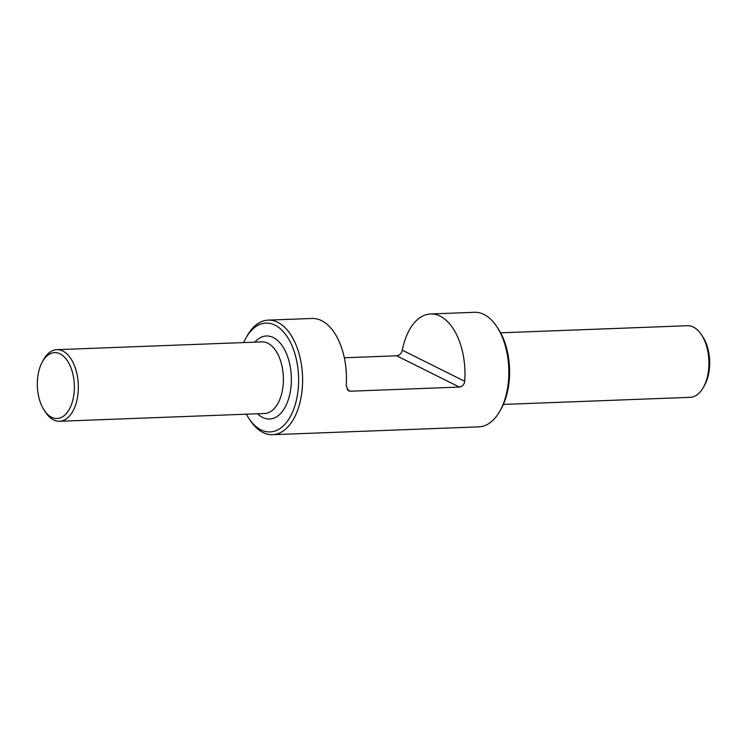 <?xml version="1.0" encoding="UTF-8"?>
<svg xmlns="http://www.w3.org/2000/svg" width="747" height="747" viewBox="0 0 747 747"><rect width="100%" height="100%" fill="white"/><g stroke="black" fill="none" stroke-linecap="round" stroke-linejoin="round"><path stroke-width="1.12" d="M243.643 342.574A54.456 30.562 87.8 0 1 245.782 338.298A54.456 30.562 87.8 0 1 274.999 325.141A54.456 30.562 87.8 0 1 295.523 403.613A54.456 30.562 87.8 0 1 248.816 418.292L250.18 420.346A57.323 32.177 -92.2 0 0 263.019 432.541A57.323 32.177 -92.2 0 0 272.552 434.698A57.323 32.177 -92.2 0 0 302.498 384.705A57.323 32.177 -92.2 0 0 277.735 322.293A57.323 32.177 -92.2 0 0 268.201 320.127L312.059 318.465A57.323 32.177 -92.2 0 1 346.188 385.807L348.522 390.83L350.352 391.213L459.396 387.077C462.356 386.647 464.13 384.724 464.718 381.306A57.323 32.177 -92.2 0 0 430.589 313.964A57.323 32.177 -92.2 0 0 402.288 350.175C401.419 353.462 399.542 355.329 396.648 355.787L344.33 357.776M248.816 418.292A54.456 30.562 87.8 0 1 246.361 414.183M44.222 410.243L45.576 412.307A35.828 20.113 -92.2 0 0 53.607 419.926A35.828 20.113 -92.2 0 0 59.564 421.271A35.828 20.113 -92.2 0 0 78.276 390.027A35.828 20.113 -92.2 0 0 62.804 351.025A35.828 20.113 -92.2 0 0 56.847 349.671A35.828 20.113 -92.2 0 0 43.578 359.671L42.383 361.828A32.961 18.498 87.8 0 1 60.068 353.863A32.961 18.498 87.8 0 1 72.487 401.363A32.961 18.498 87.8 0 1 44.222 410.243A32.961 18.498 87.8 0 1 42.383 361.828M500.639 332.817L687.436 325.729A35.828 20.113 87.8 0 1 693.393 327.074A35.828 20.113 87.8 0 1 701.424 334.693A35.828 20.113 87.8 0 1 703.422 387.329A35.828 20.113 87.8 0 1 690.153 397.329L503.357 404.426M500.023 410.859L501.218 408.702A54.456 30.562 -92.2 0 0 498.184 328.708L496.82 326.654A57.323 32.177 87.8 0 1 500.023 410.859A57.323 32.177 87.8 0 1 478.799 426.873L272.552 434.698M703.422 387.329L704.617 385.172A32.961 18.498 -92.2 0 0 702.778 336.757L701.424 334.693M430.589 313.964L474.448 312.302A57.323 32.177 87.8 0 1 483.981 314.459A57.323 32.177 87.8 0 1 496.82 326.654M268.201 320.127A57.323 32.177 -92.2 0 0 246.977 336.141L245.782 338.298M396.648 355.787L459.396 387.077M464.718 381.306L402.288 350.175M350.352 391.213L347.112 389.598M56.847 349.671L261.908 341.883A35.828 20.113 87.8 0 1 267.865 343.237A35.828 20.113 87.8 0 1 282.87 387.46A35.828 20.113 87.8 0 1 264.625 413.493L59.564 421.271M257.556 413.754A41.561 23.325 -92.2 0 0 290.751 388.851A41.561 23.325 -92.2 0 0 273.337 337.541A41.561 23.325 -92.2 0 0 254.839 342.154"/></g></svg>
